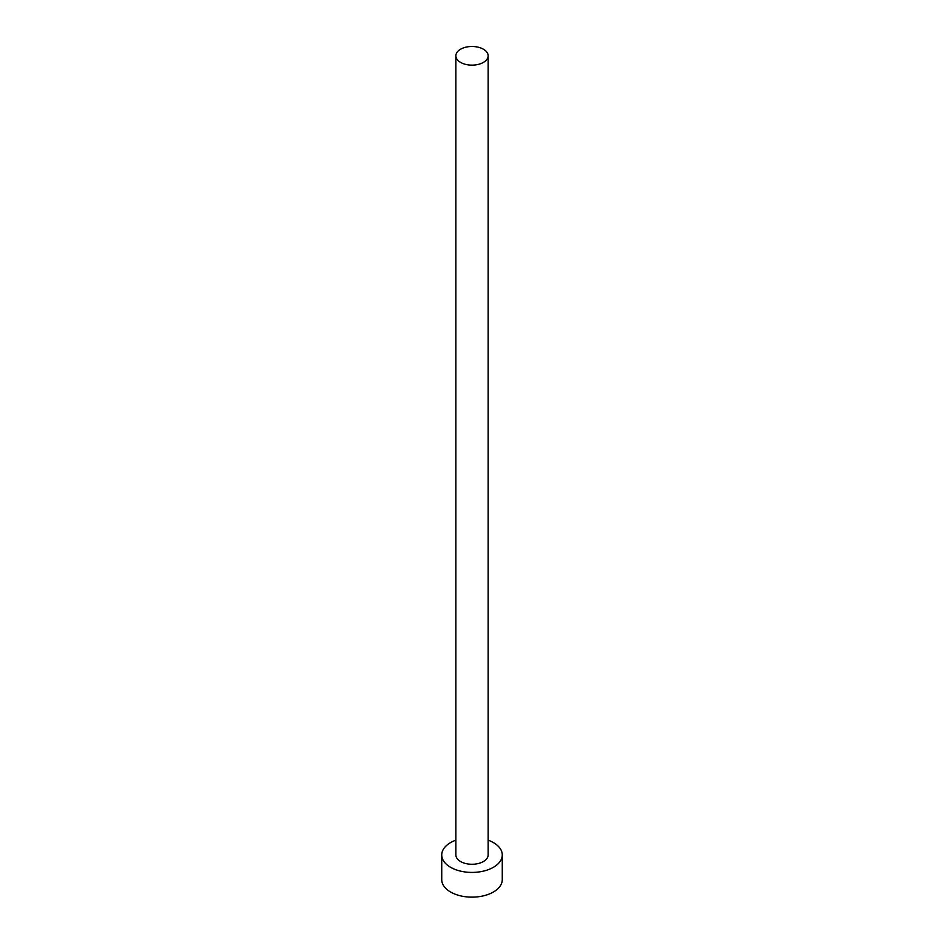 <?xml version="1.0" encoding="UTF-8"?>
<svg xmlns="http://www.w3.org/2000/svg" width="944" height="944" viewBox="0 0 944 944"><rect width="100%" height="100%" fill="white"/><g stroke="black" fill="none" stroke-linecap="round" stroke-linejoin="round"><path stroke-width="1.42" d="M460.589 62.398A16.142 9.322 0 0 0 478.183 64.428A16.142 9.322 0 0 0 488.142 55.814A16.142 9.322 0 0 0 483.411 49.218A16.142 9.322 0 0 0 465.817 47.2A16.142 9.322 0 0 0 455.858 55.814A16.142 9.322 0 0 0 460.589 62.398M455.858 55.814L455.858 854.945A16.142 9.322 0 0 0 460.589 861.53A16.142 9.322 0 0 0 478.183 863.559A16.142 9.322 0 0 0 488.142 854.945L488.142 55.814M455.858 840.16A30.267 17.476 0 0 0 441.733 854.945A30.267 17.476 0 0 0 450.595 867.3A30.267 17.476 0 0 0 483.588 871.088A30.267 17.476 0 0 0 502.267 854.945A30.267 17.476 0 0 0 493.405 842.591A30.267 17.476 0 0 0 488.142 840.16M441.733 854.945L441.733 879.655A30.267 17.476 0 0 0 450.595 892.021A30.267 17.476 0 0 0 483.588 895.809A30.267 17.476 0 0 0 502.267 879.655L502.267 854.945"/></g></svg>
